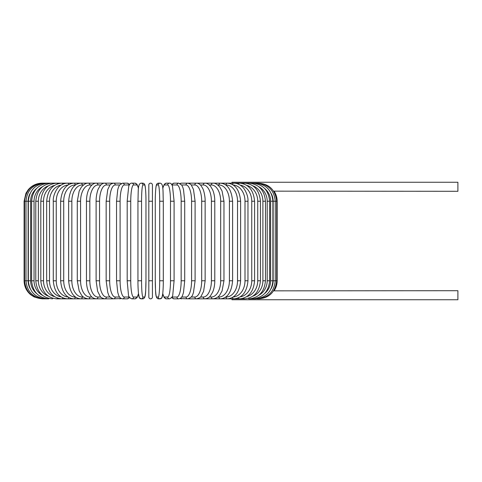 <?xml version="1.0" encoding="UTF-8"?>
<svg xmlns="http://www.w3.org/2000/svg" width="482" height="482" viewBox="0 0 482 482"><rect width="100%" height="100%" fill="white"/><g stroke="black" fill="none" stroke-linecap="round" stroke-linejoin="round"><path stroke-width="0.72" d="M152.433 297.033L152.433 280.765L152.433 297.033A1.808 1.808 0 0 1 150.625 298.84A1.808 1.808 0 0 1 148.817 297.033L148.817 184.968L148.817 201.235L148.817 184.968L148.817 201.235L152.433 201.235L152.433 280.765L148.817 280.765L148.817 297.033L148.817 280.765M152.433 184.968L152.433 201.235L152.433 184.968A1.808 1.808 0 0 0 150.625 183.16A1.808 1.808 0 0 0 148.817 184.968A1.808 1.808 0 0 1 150.625 183.16A1.808 1.808 0 0 1 152.433 184.968A1.808 1.808 0 0 0 150.625 183.16A1.808 1.808 0 0 0 148.817 184.968M273.613 191.155L457.9 191.294L457.9 182.256L231.963 182.256L231.963 183.16M231.963 298.84L231.963 299.744L457.9 299.744L457.9 290.706L273.613 290.845M42.543 186.661A16.268 15.285 90 0 0 34.047 201.235L34.047 280.765L31.619 280.765C32.692 291.809 38.391 297.834 48.718 298.84L42.175 298.84L34.222 296.996L30.764 294.779C26.438 291.11 24.221 286.435 24.1 280.765L24.1 201.235L28.119 201.235L28.119 280.765L24.1 280.765M24.1 201.235L25.944 193.282L28.161 189.824C31.83 185.498 36.505 183.281 42.175 183.16L42.621 183.202M277.15 280.765L273.131 280.765L273.131 201.235L277.15 201.235L277.15 280.765C277.126 284.368 276.132 287.682 274.168 290.706M258.629 298.798L258.665 298.84C269.438 297.93 275.445 291.905 276.674 280.765L276.674 201.235C275.409 190.059 269.402 184.034 258.665 183.16L188.817 183.16A1.808 1.639 -90 0 0 188.396 183.22M271.264 288.387A16.268 16.02 -90 0 0 273.131 280.765M257.322 298.732A1.808 0.313 90 0 0 257.43 298.84C268.239 297.786 274.186 291.761 275.258 280.765L275.258 201.235C274.186 190.239 268.239 184.214 257.43 183.16A1.808 0.313 -90 0 0 257.322 183.268M273.131 201.235A16.268 16.02 -90 0 0 271.264 193.613M272.902 280.765L270.625 280.765L270.625 201.235L272.902 201.235L272.902 280.765C271.83 291.779 265.986 297.804 255.382 298.84A1.808 0.47 90 0 1 255.159 298.623M264.588 293.58A16.268 15.713 -90 0 0 270.625 280.765M270.625 201.235A16.268 15.713 -90 0 0 264.588 188.42M255.159 183.377A1.808 0.47 -90 0 1 255.382 183.16C265.986 184.196 271.83 190.221 272.902 201.235M269.631 280.765L267.203 280.765L267.203 201.235L269.631 201.235L269.631 280.765C268.558 291.809 262.859 297.834 252.532 298.84A1.808 0.621 90 0 1 252.17 298.491M258.707 295.339A16.268 15.285 -90 0 0 267.203 280.765M267.203 201.235A16.268 15.285 -90 0 0 258.707 186.661M252.17 183.509A1.808 0.621 -90 0 1 252.532 183.16C262.859 184.166 268.558 190.191 269.631 201.235M265.468 280.765L262.895 280.765L262.895 201.235L265.468 201.235L265.468 280.765C264.389 291.845 258.876 297.87 248.917 298.84L255.382 298.84M252.845 296.189A16.268 14.743 -90 0 0 262.895 280.765M248.375 298.31A1.808 0.765 90 0 0 248.917 298.84L252.532 298.84M262.895 201.235A16.268 14.743 -90 0 0 252.845 185.811M248.375 183.69A1.808 0.765 -90 0 1 248.917 183.16C258.876 184.13 264.389 190.155 265.468 201.235M260.443 280.765L257.731 280.765L257.731 201.235L260.443 201.235L260.443 280.765C259.364 291.899 254.068 297.924 244.543 298.84A1.808 0.904 90 0 1 243.808 298.081M246.706 296.641A16.268 14.086 -90 0 0 257.731 280.765M257.731 201.235A16.268 14.086 -90 0 0 246.706 185.359M243.808 183.919A1.808 0.904 -90 0 1 244.543 183.16C254.068 184.076 259.364 190.101 260.443 201.235M254.592 280.765L251.749 280.765L251.749 201.235L254.592 201.235L254.592 280.765C253.52 291.959 248.477 297.984 239.464 298.84L244.543 298.84M240.163 296.894A16.268 13.327 -90 0 0 251.749 280.765M238.518 297.786A1.808 1.036 90 0 0 239.464 298.84L233.704 298.84A1.808 1.163 90 0 1 232.565 297.388M251.749 201.235A16.268 13.327 -90 0 0 240.163 185.106M238.518 184.214A1.808 1.036 -90 0 1 239.464 183.16C248.477 184.016 253.52 190.041 254.592 201.235M247.971 280.765L245.001 280.765L245.001 201.235L247.971 201.235L247.971 280.765C246.905 292.038 242.145 298.063 233.704 298.84L227.311 298.84A1.808 1.277 90 0 1 226.034 297.033A16.268 11.502 -90 0 0 237.536 280.765L237.536 201.235L240.62 201.235L240.62 280.765L237.536 280.765M233.174 297.008A16.268 12.46 -90 0 0 245.001 280.765M245.001 201.235A16.268 12.46 -90 0 0 233.174 184.992M232.565 184.612A1.808 1.163 -90 0 1 233.704 183.16C236.614 183.166 239.319 184.226 241.819 186.353C243.747 187.426 248.489 194.867 247.971 201.235M225.733 297.033L226.034 297.033M237.536 201.235A16.268 11.502 -90 0 0 226.034 184.968L225.733 184.968M226.034 184.968A1.808 1.277 -90 0 1 227.311 183.16C235.126 183.841 239.56 189.866 240.62 201.235M232.601 280.765L229.408 280.765L229.408 201.235L232.601 201.235L232.601 280.765C231.553 292.249 227.468 298.274 220.334 298.84L227.311 298.84C235.126 298.159 239.56 292.134 240.62 280.765M217.762 297.033L218.948 297.033A16.268 10.459 -90 0 0 229.408 280.765M218.948 297.033A1.808 1.386 90 0 0 220.334 298.84L212.827 298.84A1.808 1.482 90 0 1 211.351 297.033A16.268 9.333 -90 0 0 220.678 280.765L220.678 201.235L223.967 201.235L223.967 280.765L220.678 280.765M229.408 201.235A16.268 10.459 -90 0 0 218.948 184.968L217.762 184.968M218.948 184.968A1.808 1.386 -90 0 1 220.334 183.16C227.468 183.726 231.553 189.751 232.601 201.235M209.296 297.033L211.351 297.033M220.678 201.235A16.268 9.333 -90 0 0 211.351 184.968L209.296 184.968M211.351 184.968A1.808 1.482 -90 0 1 212.827 183.16C214.924 182.895 217.28 184.22 219.882 187.143L222.057 191.005L223.967 201.235M214.791 280.765L211.417 280.765L211.417 201.235L214.791 201.235L214.791 280.765C214.761 285.103 214.038 288.917 212.622 292.206L210.532 295.737C209.254 297.539 207.362 298.575 204.85 298.84L212.827 298.84C216.057 298.448 218.394 297.141 219.834 294.918L222.063 290.977L223.967 280.765M200.41 297.033L203.284 297.033A16.268 8.134 -90 0 0 211.417 280.765M203.284 297.033A1.808 1.567 90 0 0 204.85 298.84L196.457 298.84A1.808 1.639 90 0 1 194.818 297.033A16.268 6.875 -90 0 0 201.693 280.765L201.693 201.235L205.139 201.235L205.139 280.765L201.693 280.765M211.417 201.235A16.268 8.134 -90 0 0 203.284 184.968L200.41 184.968M203.284 184.968A1.808 1.567 -90 0 1 204.85 183.16C206.591 182.973 208.501 184.028 210.58 186.317L212.622 189.781C214.038 193.071 214.761 196.891 214.791 201.235M191.167 297.033L194.818 297.033M201.693 201.235A16.268 6.875 -90 0 0 194.818 184.968L191.167 184.968M188.396 298.78A1.808 1.639 90 0 0 188.817 298.84L196.457 298.84C199.331 298.105 200.886 297.231 201.121 296.231L203.621 291.255L205.139 280.765M194.818 184.968A1.808 1.639 -90 0 1 196.457 183.16C197.975 183.064 199.53 183.931 201.121 185.769L202.838 188.697C203.277 189.173 205.29 195.409 205.139 201.235M195.09 280.765L191.583 280.765L191.583 201.235L195.09 201.235L195.09 280.765L193.475 292.514L192.872 294.134C192.493 296.237 190.776 297.804 187.715 298.84A1.808 1.699 90 0 1 186.016 297.033A16.268 5.561 -90 0 0 191.583 280.765M181.654 297.033L186.016 297.033M191.583 201.235A16.268 5.561 -90 0 0 186.016 184.968L181.654 184.968M180.358 298.334A1.808 1.699 90 0 0 181.533 298.84L180.021 298.527L187.715 298.84M180.358 183.666A1.808 1.699 -90 0 1 181.533 183.16L180.021 183.473M186.016 184.968A1.808 1.699 -90 0 1 187.715 183.16L188.233 183.196M184.648 280.765L181.16 280.765L181.16 201.235L184.714 201.235L184.714 280.765L183.503 292.387L182.732 294.906C182.033 297.237 180.69 298.551 178.695 298.84A1.808 1.747 90 0 1 176.948 297.033A16.268 4.211 -90 0 0 181.16 280.765M171.972 296.99A16.268 4.211 -90 0 0 172.273 297.033L176.948 297.033M181.16 201.235A16.268 4.211 -90 0 0 176.948 184.968L172.273 184.968A16.268 4.211 -90 0 0 171.972 185.01M172.273 297.033A1.808 1.747 90 0 0 174.014 298.84L178.695 298.84M172.273 184.968A1.808 1.747 -90 0 1 174.014 183.16L171.562 184.335M176.948 184.968A1.808 1.747 -90 0 1 178.695 183.16L174.014 183.16M174.062 280.765L170.501 280.765L170.501 201.235L174.062 201.235M162.777 293.49A16.268 2.826 -90 0 0 164.537 297.033L167.676 297.033A16.268 2.826 -90 0 0 170.501 280.765M167.676 297.033A1.808 1.777 90 0 0 169.459 298.84L166.32 298.84L169.459 298.84C171.688 297.864 172.809 296.46 172.803 294.635L174.092 280.765L174.092 201.235L172.532 186.395C171.779 184.082 170.755 183.003 169.459 183.16L166.32 183.16A1.808 1.777 -90 0 0 164.537 184.968A16.268 2.826 -90 0 0 162.777 188.51M170.501 201.235A16.268 2.826 -90 0 0 167.676 184.968L164.537 184.968M164.537 297.033A1.808 1.777 90 0 0 166.32 298.84L164.229 297.689L162.753 293.701L161.892 297.689L160.078 298.84A1.808 1.801 90 0 1 158.277 297.033A16.268 1.416 -90 0 0 159.693 280.765L159.693 201.235L163.302 201.235L163.302 280.765L159.693 280.765M167.676 184.968A1.808 1.777 -90 0 1 169.459 183.16M159.693 201.235A16.268 1.416 -90 0 0 158.277 184.968A1.808 1.801 -90 0 1 160.078 183.16C163.741 183.497 162.82 191.505 163.302 201.235L163.302 280.765C163.356 289.754 162.482 296.737 162.344 296.364C162.109 297.906 161.35 298.732 160.078 298.84L158.5 298.84C154.836 298.503 155.758 290.495 155.276 280.765L155.282 280.765A16.268 1.416 -90 0 0 156.698 297.033L158.277 297.033M155.282 201.235L155.282 280.765L155.276 201.235C155.222 192.246 156.102 185.263 156.234 185.636C156.469 184.094 157.228 183.268 158.5 183.16A1.808 1.801 -90 0 0 156.698 184.968A16.268 1.416 -90 0 0 155.282 201.235M158.277 184.968L156.698 184.968M156.698 297.033A1.808 1.801 90 0 0 158.5 298.84M141.557 280.765L137.948 280.765L137.948 201.235L141.557 201.235L141.557 280.765A16.268 1.416 90 0 0 142.973 297.033L144.552 297.033A16.268 1.416 90 0 0 145.968 280.765L145.968 201.235A16.268 1.416 90 0 0 144.552 184.968L142.973 184.968A16.268 1.416 90 0 0 141.557 201.235M138.473 188.51A16.268 2.826 90 0 0 136.713 184.968L133.574 184.968A16.268 2.826 90 0 0 130.749 201.235L130.749 280.765L127.158 280.765L128.447 294.635C128.441 296.46 129.562 297.864 131.791 298.84L134.93 298.84L131.791 298.84A1.808 1.777 -90 0 0 133.574 297.033L136.713 297.033A1.808 1.777 -90 0 1 134.93 298.84L137.021 297.689L138.497 293.701L139.358 297.689L141.172 298.84A1.808 1.801 -90 0 0 142.973 297.033M142.973 184.968A1.808 1.801 90 0 0 141.172 183.16C137.509 183.497 138.43 191.505 137.948 201.235L137.948 280.765C137.894 289.754 138.768 296.737 138.906 296.364C139.141 297.906 139.9 298.732 141.172 298.84L142.75 298.84A1.808 1.801 -90 0 0 144.552 297.033M142.75 298.84C146.414 298.503 145.492 290.495 145.974 280.765L145.974 201.235C146.028 192.246 145.148 185.263 145.016 185.636C144.781 184.094 144.022 183.268 142.75 183.16A1.808 1.801 90 0 1 144.552 184.968M127.188 201.235L127.188 280.765M130.749 280.765A16.268 2.826 90 0 0 133.574 297.033M136.713 297.033A16.268 2.826 90 0 0 138.473 293.49M133.574 184.968A1.808 1.777 90 0 0 131.791 183.16C130.495 183.003 129.471 184.082 128.718 186.395L127.158 201.235L130.749 201.235M138.497 188.299L136.93 184.196L134.93 183.16A1.808 1.777 90 0 1 136.713 184.968M129.278 185.01A16.268 4.211 90 0 0 128.977 184.968L124.302 184.968A16.268 4.211 90 0 0 120.09 201.235L120.09 280.765L116.536 280.765L117.747 292.387L118.518 294.906C119.217 297.237 120.56 298.551 122.555 298.84A1.808 1.747 -90 0 0 124.302 297.033L128.977 297.033A16.268 4.211 90 0 0 129.278 296.99M120.09 280.765A16.268 4.211 90 0 0 124.302 297.033M116.602 201.235L120.09 201.235M122.555 298.84L127.236 298.84A1.808 1.747 -90 0 0 128.977 297.033M129.688 184.335L127.236 183.16A1.808 1.747 90 0 1 128.977 184.968M127.236 183.16L122.555 183.16A1.808 1.747 90 0 1 124.302 184.968M119.596 184.968L115.234 184.968A16.268 5.561 90 0 0 109.667 201.235L109.667 280.765L106.16 280.765L107.775 292.514L108.378 294.134C108.757 296.237 110.474 297.804 113.535 298.84A1.808 1.699 -90 0 0 115.234 297.033L119.596 297.033M109.667 280.765A16.268 5.561 90 0 0 115.234 297.033M106.16 280.765L106.16 201.235L109.667 201.235M113.535 298.84L121.229 298.527L119.717 298.84A1.808 1.699 -90 0 0 120.892 298.334M121.229 183.473L119.717 183.16A1.808 1.699 90 0 1 120.892 183.666M113.017 183.196L113.535 183.16A1.808 1.699 90 0 1 115.234 184.968M110.083 184.968L106.432 184.968A16.268 6.875 90 0 0 99.557 201.235L99.557 280.765L96.111 280.765L97.629 291.255L100.129 296.231C100.364 297.231 101.919 298.105 104.793 298.84A1.808 1.639 -90 0 0 106.432 297.033L110.083 297.033M99.557 280.765A16.268 6.875 90 0 0 106.432 297.033M96.111 280.765L96.111 201.235L99.557 201.235M100.84 184.968L97.966 184.968A16.268 8.134 90 0 0 89.833 201.235L89.833 280.765L86.459 280.765C86.489 285.103 87.212 288.917 88.628 292.206L90.718 295.737C91.996 297.539 93.888 298.575 96.4 298.84L112.433 298.84A1.808 1.639 -90 0 0 112.854 298.78M42.621 298.798L42.585 298.84C31.812 297.93 25.805 291.905 24.576 280.765L24.576 201.235C25.841 190.059 31.848 184.034 42.585 183.16L112.433 183.16A1.808 1.639 90 0 1 112.854 183.22M96.111 201.235C95.96 195.409 97.973 189.173 98.412 188.697L100.129 185.769C101.72 183.931 103.275 183.064 104.793 183.16A1.808 1.639 90 0 1 106.432 184.968M91.954 184.968L89.899 184.968A16.268 9.333 90 0 0 80.572 201.235L80.572 280.765L77.283 280.765L79.187 290.977L81.416 294.918C82.856 297.141 85.194 298.448 88.423 298.84L96.4 298.84A1.808 1.567 -90 0 0 97.966 297.033L100.84 297.033M89.833 280.765A16.268 8.134 90 0 0 97.966 297.033M86.459 280.765L86.459 201.235L89.833 201.235M86.459 201.235C86.489 196.891 87.212 193.071 88.628 189.781L90.67 186.317C92.749 184.028 94.659 182.973 96.4 183.16A1.808 1.567 90 0 1 97.966 184.968M83.488 184.968L82.302 184.968A16.268 10.459 90 0 0 71.842 201.235L71.842 280.765L68.649 280.765C69.697 292.249 73.782 298.274 80.916 298.84L88.423 298.84A1.808 1.482 -90 0 0 89.899 297.033L91.954 297.033M80.572 280.765A16.268 9.333 90 0 0 89.899 297.033M77.283 280.765L77.283 201.235L80.572 201.235M77.283 201.235L79.193 191.005L81.368 187.143C83.97 184.22 86.326 182.895 88.423 183.16A1.808 1.482 90 0 1 89.899 184.968M75.517 184.968L75.216 184.968A16.268 11.502 90 0 0 63.714 201.235L63.714 280.765L60.63 280.765C61.69 292.134 66.124 298.159 73.939 298.84L80.916 298.84A1.808 1.386 -90 0 0 82.302 297.033L83.488 297.033M71.842 280.765A16.268 10.459 90 0 0 82.302 297.033M68.649 280.765L68.649 201.235L71.842 201.235M68.649 201.235C69.697 189.751 73.782 183.726 80.916 183.16A1.808 1.386 90 0 1 82.302 184.968M68.076 184.992A16.268 12.46 90 0 0 56.249 201.235L56.249 280.765L53.279 280.765C54.346 292.038 59.105 298.063 67.546 298.84L73.939 298.84A1.808 1.277 -90 0 0 75.216 297.033L75.517 297.033M63.714 280.765A16.268 11.502 90 0 0 75.216 297.033M60.63 280.765L60.63 201.235L63.714 201.235M60.63 201.235C61.69 189.866 66.124 183.841 73.939 183.16A1.808 1.277 90 0 1 75.216 184.968M61.087 185.106A16.268 13.327 90 0 0 49.501 201.235L49.501 280.765L46.658 280.765C47.73 291.959 52.773 297.984 61.786 298.84L67.546 298.84A1.808 1.163 -90 0 0 68.685 297.388M56.249 280.765A16.268 12.46 90 0 0 68.076 297.008M53.279 280.765L53.279 201.235L56.249 201.235M53.279 201.235C52.761 194.867 57.503 187.426 59.431 186.353C61.931 184.226 64.636 183.166 67.546 183.16A1.808 1.163 90 0 1 68.685 184.612M54.544 185.359A16.268 14.086 90 0 0 43.519 201.235L43.519 280.765L40.807 280.765C41.886 291.899 47.182 297.924 56.707 298.84L61.786 298.84A1.808 1.036 -90 0 0 62.732 297.786M49.501 280.765A16.268 13.327 90 0 0 61.087 296.894M46.658 280.765L46.658 201.235L49.501 201.235M46.658 201.235C47.73 190.041 52.773 184.016 61.786 183.16A1.808 1.036 90 0 1 62.732 184.214M56.707 298.84A1.808 0.904 -90 0 0 57.442 298.081M43.519 280.765A16.268 14.086 90 0 0 54.544 296.641M40.807 280.765L40.807 201.235L43.519 201.235M40.807 201.235C41.886 190.101 47.182 184.076 56.707 183.16A1.808 0.904 90 0 1 57.442 183.919M48.405 185.811A16.268 14.743 90 0 0 38.355 201.235L38.355 280.765L35.782 280.765C36.861 291.845 42.374 297.87 52.333 298.84A1.808 0.765 -90 0 0 52.875 298.31M38.355 280.765A16.268 14.743 90 0 0 48.405 296.189M35.782 280.765L35.782 201.235L38.355 201.235M35.782 201.235C36.861 190.155 42.374 184.13 52.333 183.16A1.808 0.765 90 0 1 52.875 183.69M36.662 188.42A16.268 15.713 90 0 0 30.625 201.235L30.625 280.765L28.348 280.765C29.42 291.779 35.264 297.804 45.868 298.84L48.718 298.84A1.808 0.621 -90 0 0 49.08 298.491M34.047 280.765A16.268 15.285 90 0 0 42.543 295.339M31.619 280.765L31.619 201.235L34.047 201.235M31.619 201.235C32.692 190.191 38.391 184.166 48.718 183.16A1.808 0.621 90 0 1 49.08 183.509M30.625 280.765A16.268 15.713 90 0 0 36.662 293.58M28.348 280.765L28.348 201.235L30.625 201.235M28.348 201.235C29.42 190.221 35.264 184.196 45.868 183.16A1.808 0.47 90 0 1 46.091 183.377M43.928 183.268A1.808 0.313 90 0 0 43.82 183.16C33.011 184.214 27.064 190.239 25.992 201.235L25.992 280.765C27.064 291.761 33.011 297.786 43.82 298.84A1.808 0.313 -90 0 0 43.928 298.732M28.119 280.765A16.268 16.02 90 0 0 29.986 288.387M29.986 193.613A16.268 16.02 90 0 0 28.119 201.235M274.168 191.294C276.132 194.318 277.126 197.632 277.15 201.235M195.09 201.235L193.493 189.54L191.487 185.371C191.209 184.486 189.95 183.744 187.715 183.16L181.533 183.16M174.014 298.84L171.562 297.665M178.695 183.16L181.738 185.088L182.738 187.106L183.509 189.643L184.714 201.235M162.753 188.299L164.32 184.196L166.32 183.16M155.276 201.235C155.222 192.246 156.102 185.263 156.234 185.636C156.469 184.094 157.228 183.268 158.5 183.16L160.078 183.16M145.974 201.235C146.028 192.246 145.148 185.263 145.016 185.636C144.781 184.094 144.022 183.268 142.75 183.16L141.172 183.16M131.791 183.16L134.93 183.16M116.536 280.765L116.536 201.235L117.741 189.643L118.512 187.106L119.512 185.088L122.555 183.16M127.236 298.84L129.688 297.665M106.16 201.235L107.757 189.54L109.763 185.371C110.041 184.486 111.3 183.744 113.535 183.16L119.717 183.16"/></g></svg>
